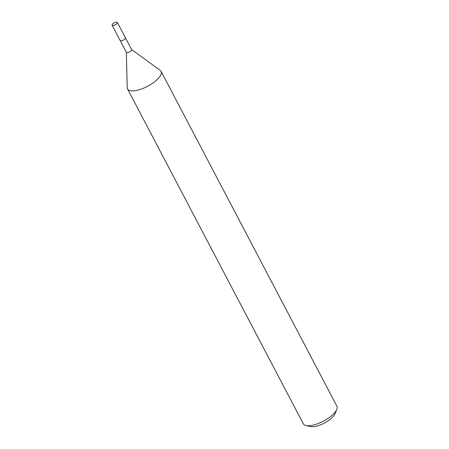 <?xml version="1.0" encoding="UTF-8"?>
<svg xmlns="http://www.w3.org/2000/svg" width="449" height="449" viewBox="0 0 449 449"><rect width="100%" height="100%" fill="white"/><g stroke="black" fill="none" stroke-linecap="round" stroke-linejoin="round"><path stroke-width="0.67" d="M120.686 40.842A2.969 1.094 -27.7 0 0 122.134 40.64A2.969 1.094 -27.7 0 0 125.366 38.384M120.209 40.635L126.388 52.398A2.969 1.094 -27.7 0 0 128.352 52.482A2.969 1.094 -27.7 0 0 131.641 49.637L125.467 37.873M126.343 52.314L127.219 87.701A18.948 6.976 -27.7 0 0 127.527 88.947A18.948 6.976 -27.7 0 0 140.066 89.486A18.948 6.976 -27.7 0 0 161.079 71.329A18.948 6.976 -27.7 0 0 160.231 70.37L131.596 49.553M127.527 88.947L303.333 423.811A18.948 6.976 -27.7 0 0 305.988 425.534A18.948 6.976 -27.7 0 0 315.871 424.35A18.948 6.976 -27.7 0 0 336.801 409.359A18.948 6.976 -27.7 0 0 336.89 406.193L161.079 71.329M305.988 425.534L310.45 426.55A15.159 5.579 -27.7 0 0 318.358 425.601A15.159 5.579 -27.7 0 0 335.1 413.608L336.801 409.359M117.335 22.994A2.969 1.094 -27.7 0 0 117.369 22.45A2.969 1.094 -27.7 0 0 114.821 22.585A2.969 1.094 -27.7 0 0 112.149 24.667A2.969 1.094 -27.7 0 0 112.11 25.211A2.969 1.094 -27.7 0 0 114.658 25.077A2.969 1.094 -27.7 0 0 117.335 22.994M112.11 25.211L120.152 40.55A2.98 1.1 -27.7 0 0 122.712 40.416A2.98 1.1 -27.7 0 0 125.394 38.328A2.98 1.1 -27.7 0 0 125.428 37.778L117.369 22.45"/></g></svg>
